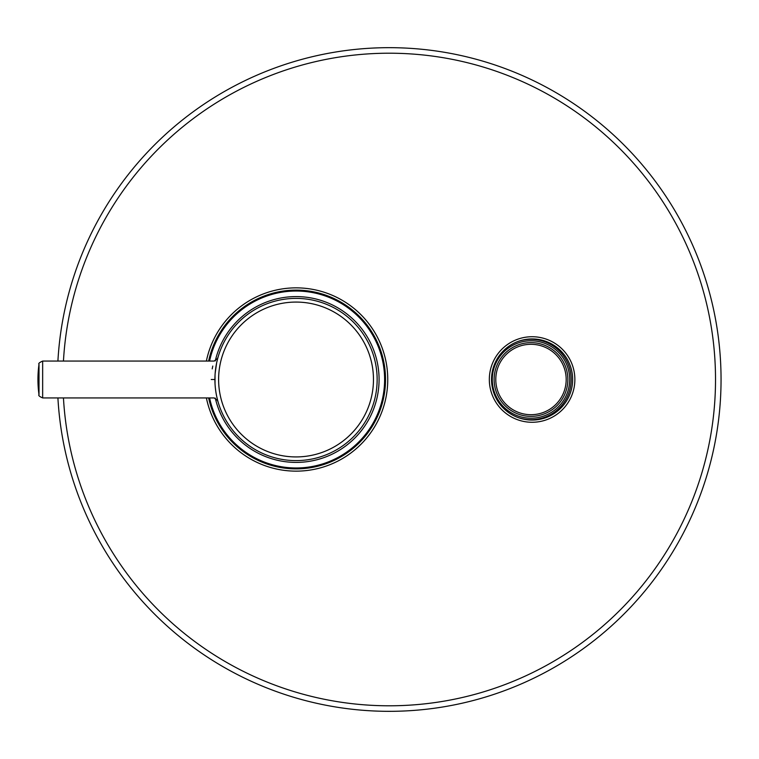 <?xml version="1.0" encoding="UTF-8"?>
<svg xmlns="http://www.w3.org/2000/svg" width="759" height="759" viewBox="0 0 759 759"><rect width="100%" height="100%" fill="white"/><g stroke="black" fill="none" stroke-linecap="round" stroke-linejoin="round"><path stroke-width="1.14" d="M209.579 361.066A88.49 88.49 0 0 1 384.614 379.5A88.49 88.49 0 0 1 209.579 397.934M215.29 398.105A82.959 82.959 0 0 0 379.083 379.5A82.959 82.959 0 0 0 215.29 360.895M57.912 397.934A331.825 331.825 0 0 0 398.447 711.202A331.825 331.825 0 0 0 721.05 379.5A331.825 331.825 0 0 0 398.447 47.798A331.825 331.825 0 0 0 57.912 361.066A331.825 331.825 0 0 1 398.447 47.798A331.825 331.825 0 0 1 721.05 379.5A331.825 331.825 0 0 1 398.447 711.202A331.825 331.825 0 0 1 57.912 397.934M491.538 379.5A40.559 40.559 0 0 1 532.097 338.941A40.559 40.559 0 0 1 572.647 379.5A40.559 40.559 0 0 1 532.097 420.059A40.559 40.559 0 0 1 491.538 379.5A40.559 40.559 0 0 1 532.097 338.941A40.559 40.559 0 0 1 572.647 379.5A40.559 40.559 0 0 0 532.097 338.941A40.559 40.559 0 0 0 491.538 379.5M385.534 379.5A89.41 89.41 0 0 1 208.64 397.934A89.41 89.41 0 0 0 385.534 379.5A89.41 89.41 0 0 0 208.64 361.066M217.51 399.822L217.33 399.13M217.283 398.93L216.865 397.137M216.505 395.42L216.306 394.424M215.765 391.132L215.309 387.441M215.025 383.513L215.025 375.487M216.657 362.802L216.163 365.373M215.812 367.527L215.736 368.068M215.309 371.559L215.765 367.868M216.306 364.586L216.524 363.447M216.865 361.863L217.283 360.089M217.33 359.87L217.605 358.808M217.188 360.449L217.074 360.952M214.92 379.5A81.109 81.109 0 0 1 296.038 298.391A81.109 81.109 0 0 1 377.147 379.5A81.109 81.109 0 0 1 296.038 460.609A81.109 81.109 0 0 1 214.92 379.5A81.109 81.109 0 0 1 296.038 298.391A81.109 81.109 0 0 1 377.147 379.5A81.109 81.109 0 0 1 296.038 460.609A81.109 81.109 0 0 1 214.92 379.5L211.239 379.5C214.38 355.886 214.38 355.886 211.239 379.5C214.38 403.114 214.38 403.114 211.239 379.5M212.786 366.056L212.197 368.883M518.084 341.436A40.189 40.189 0 0 1 571.176 379.5A40.189 40.189 0 0 1 518.084 417.564M492.278 379.5A38.709 38.709 0 0 0 530.987 418.209A38.709 38.709 0 0 0 569.696 379.5A38.709 38.709 0 0 0 530.987 340.791A38.709 38.709 0 0 0 492.278 379.5A38.709 38.709 0 0 0 530.987 418.209A38.709 38.709 0 0 0 569.696 379.5A38.709 38.709 0 0 0 530.987 340.791A38.709 38.709 0 0 0 492.278 379.5M494.118 379.5A36.868 36.868 0 0 0 530.987 416.368A36.868 36.868 0 0 0 567.855 379.5A36.868 36.868 0 0 0 530.987 342.632A36.868 36.868 0 0 0 494.118 379.5M63.452 397.934A326.294 326.294 0 0 0 398.447 705.661A326.294 326.294 0 0 0 715.519 379.5A326.294 326.294 0 0 0 398.447 53.339A326.294 326.294 0 0 0 63.452 361.066M489.327 379.5A42.77 42.77 0 0 1 532.097 336.73A42.77 42.77 0 0 1 574.867 379.5A42.77 42.77 0 0 1 532.097 422.27A42.77 42.77 0 0 1 489.327 379.5M206.382 361.066A91.621 91.621 0 0 1 387.754 379.5A91.621 91.621 0 0 1 206.382 397.934M218.611 379.5A77.427 77.427 0 0 1 296.038 302.073A77.427 77.427 0 0 1 373.466 379.5A77.427 77.427 0 0 1 296.038 456.927A77.427 77.427 0 0 1 218.611 379.5M217.453 359.405L217.738 358.333L214.171 361.066L42.656 361.066L42.656 397.934L214.171 397.934L217.738 400.667M42.656 361.066C39.421 362.508 38.206 363.57 39.003 364.244L39.003 394.756C38.206 395.43 39.421 396.492 42.656 397.934M495.788 379.5A35.199 35.199 0 0 0 530.987 414.699A35.199 35.199 0 0 0 566.186 379.5A35.199 35.199 0 0 0 530.987 344.301A35.199 35.199 0 0 0 495.788 379.5M215.158 373.295L216.638 362.897M216.979 361.369L217.406 359.576M216.324 364.472L216.419 363.997M217.008 361.227L217.397 359.633M217.719 358.4L217.861 357.375M215.167 385.743L215.233 386.625M216.343 394.614L216.638 396.103M216.998 397.744L217.691 400.515M217.719 400.61L217.861 401.625M39.003 364.244A110.605 110.605 0 0 0 39.003 394.756"/></g></svg>
